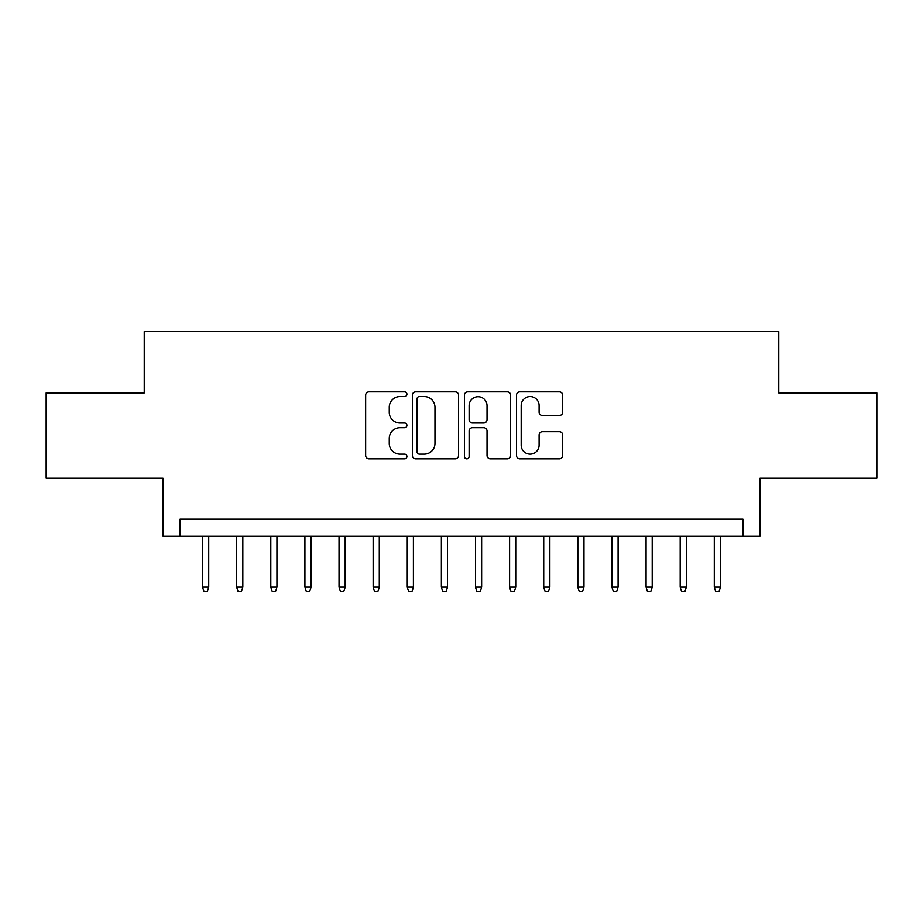 <?xml version="1.0" encoding="UTF-8"?>
<svg xmlns="http://www.w3.org/2000/svg" width="923" height="923" viewBox="0 0 923 923"><rect width="100%" height="100%" fill="white"/><g stroke="black" fill="none" stroke-linecap="round" stroke-linejoin="round"><path stroke-width="1.38" d="M406.916 394.19A2.342 2.342 0 0 0 404.574 391.848L368.992 391.848A3.346 3.346 0 0 0 365.646 395.206L365.646 455.477A3.346 3.346 0 0 0 368.992 458.823L404.574 458.823A2.342 2.342 0 0 0 406.916 456.481A2.342 2.342 0 0 0 404.574 454.139L399.971 454.139A10.718 10.718 0 0 1 389.252 443.421L389.252 438.402A10.718 10.718 0 0 1 399.971 427.684L404.574 427.684A2.342 2.342 0 0 0 406.916 425.341A2.342 2.342 0 0 0 404.574 422.999L399.971 422.999A10.718 10.718 0 0 1 389.252 412.281L389.252 407.251A10.718 10.718 0 0 1 399.971 396.544L404.574 396.544A2.342 2.342 0 0 0 406.916 394.19M559.361 415.465A3.346 3.346 0 0 0 562.707 412.108L562.707 395.206A3.346 3.346 0 0 0 559.361 391.848L519.845 391.848A3.346 3.346 0 0 0 516.499 395.206L516.499 455.477A3.346 3.346 0 0 0 519.845 458.823L559.361 458.823A3.346 3.346 0 0 0 562.707 455.477L562.707 435.045A3.346 3.346 0 0 0 559.361 431.699L542.447 431.699A3.346 3.346 0 0 0 539.101 435.045L539.101 445.174A8.953 8.953 0 0 1 530.148 454.139A8.953 8.953 0 0 1 521.183 445.174L521.183 405.497A8.953 8.953 0 0 1 530.148 396.544A8.953 8.953 0 0 1 539.101 405.497L539.101 412.108A3.346 3.346 0 0 0 542.447 415.465L559.361 415.465M742.946 536.217L760.01 536.217L760.01 478.218L876.85 478.218L876.85 392.933L778.77 392.933L778.77 331.519L144.23 331.519L144.23 392.933L46.15 392.933L46.15 478.218L162.99 478.218L162.99 536.217L742.946 536.217L742.946 519.153L180.054 519.153L180.054 536.217M458.569 395.206A3.346 3.346 0 0 0 455.224 391.848L415.708 391.848A3.346 3.346 0 0 0 412.362 395.206L412.362 455.477A3.346 3.346 0 0 0 415.708 458.823L455.224 458.823A3.346 3.346 0 0 0 458.569 455.477L458.569 395.206M467.776 391.848L507.292 391.848A3.346 3.346 0 0 1 510.638 395.206L510.638 455.477A3.346 3.346 0 0 1 507.292 458.823L490.378 458.823A3.346 3.346 0 0 1 487.032 455.477L487.032 431.029A3.346 3.346 0 0 0 483.687 427.684L472.472 427.684A3.346 3.346 0 0 0 469.115 431.029L469.115 456.481A2.342 2.342 0 0 1 466.773 458.823A2.342 2.342 0 0 1 464.431 456.481L464.431 395.206A3.346 3.346 0 0 1 467.776 391.848M419.388 396.544A2.342 2.342 0 0 0 417.046 398.886L417.046 451.797A2.342 2.342 0 0 0 419.388 454.139L424.245 454.139A10.718 10.718 0 0 0 434.964 443.421L434.964 407.251A10.718 10.718 0 0 0 424.245 396.544L419.388 396.544M487.032 405.67A8.953 8.953 0 0 0 478.079 396.705A8.953 8.953 0 0 0 469.115 405.67L469.115 419.642A3.346 3.346 0 0 0 472.472 422.999L483.687 422.999A3.346 3.346 0 0 0 487.032 419.642L487.032 405.67M208.713 587.04L207.34 591.481L203.937 591.481L202.564 587.04L208.713 587.04L208.713 536.217M202.564 587.04L202.564 536.217M242.818 587.04L241.457 591.481L238.042 591.481L236.68 587.04L242.818 587.04L242.818 536.217M236.68 587.04L236.68 536.217M276.935 587.04L275.573 591.481L272.158 591.481L270.797 587.04L276.935 587.04L276.935 536.217M270.797 587.04L270.797 536.217M311.051 587.04L309.69 591.481L306.274 591.481L304.913 587.04L311.051 587.04L311.051 536.217M304.913 587.04L304.913 536.217M345.167 587.04L343.806 591.481L340.391 591.481L339.029 587.04L345.167 587.04L345.167 536.217M339.029 587.04L339.029 536.217M379.284 587.04L377.922 591.481L374.507 591.481L373.146 587.04L379.284 587.04L379.284 536.217M373.146 587.04L373.146 536.217M413.4 587.04L412.039 591.481L408.624 591.481L407.262 587.04L413.4 587.04L413.4 536.217M407.262 587.04L407.262 536.217M447.517 587.04L446.144 591.481L442.74 591.481L441.367 587.04L447.517 587.04L447.517 536.217M441.367 587.04L441.367 536.217M481.633 587.04L480.26 591.481L476.856 591.481L475.483 587.04L481.633 587.04L481.633 536.217M475.483 587.04L475.483 536.217M515.738 587.04L514.376 591.481L510.961 591.481L509.6 587.04L515.738 587.04L515.738 536.217M509.6 587.04L509.6 536.217M549.854 587.04L548.493 591.481L545.078 591.481L543.716 587.04L549.854 587.04L549.854 536.217M543.716 587.04L543.716 536.217M583.971 587.04L582.609 591.481L579.194 591.481L577.833 587.04L583.971 587.04L583.971 536.217M577.833 587.04L577.833 536.217M618.087 587.04L616.726 591.481L613.31 591.481L611.949 587.04L618.087 587.04L618.087 536.217M611.949 587.04L611.949 536.217M652.203 587.04L650.842 591.481L647.427 591.481L646.065 587.04L652.203 587.04L652.203 536.217M646.065 587.04L646.065 536.217M686.32 587.04L684.958 591.481L681.543 591.481L680.182 587.04L686.32 587.04L686.32 536.217M680.182 587.04L680.182 536.217M720.436 587.04L719.063 591.481L715.66 591.481L714.287 587.04L720.436 587.04L720.436 536.217M714.287 587.04L714.287 536.217"/></g></svg>
